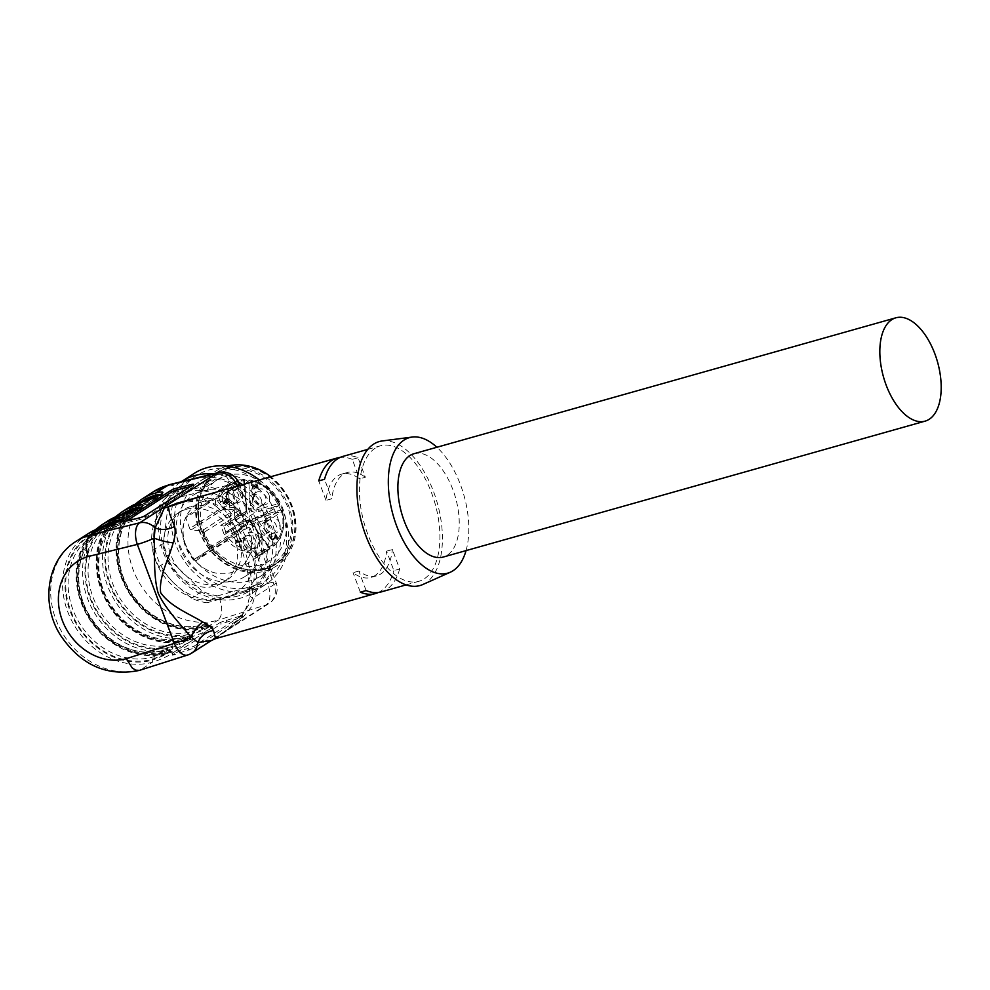 <?xml version="1.0" encoding="UTF-8"?>
<svg xmlns="http://www.w3.org/2000/svg" width="990" height="990" viewBox="0 0 990 990"><rect width="100%" height="100%" fill="white"/><g stroke="black" fill="none" stroke-linecap="round" stroke-linejoin="round"><path stroke-width="0.74" stroke-dasharray="4.95 3.71" d="M186.306 509.293A41.37 34.848 57.3 0 1 232.563 533.387A41.37 34.848 57.3 0 1 223.01 582.516A41.37 34.848 57.3 0 1 171.344 566.515A41.37 34.848 57.3 0 1 178.324 512.882A41.37 34.848 57.3 0 1 186.306 509.293M190.303 506.732A41.37 34.848 -122.7 0 0 182.321 510.308A41.37 34.848 -122.7 0 0 172.767 559.437A41.37 34.848 -122.7 0 0 219.025 583.531A41.37 34.848 -122.7 0 0 227.007 579.942A41.37 34.848 -122.7 0 0 236.548 530.813A41.37 34.848 -122.7 0 0 190.303 506.732M413.993 453.717A53.695 28.042 -105.8 0 1 452.925 489.765A53.695 28.042 -105.8 0 1 447.195 555.241A53.695 28.042 -105.8 0 1 443.136 557.073M466.043 550.626A70.414 36.779 74.2 0 0 436.887 447.257M422.792 584.533A74.819 39.068 74.2 0 0 425.626 582.999A74.819 39.068 74.2 0 0 436.417 500.037A74.819 39.068 74.2 0 0 382.289 440.946M142.214 508.278L138.13 511.286L125.767 515.939A1.757 0.644 74.3 0 0 126.77 517.201A1.757 0.644 74.3 0 0 126.868 517.151C140.419 512.461 143.822 510.283 137.09 510.593L135.556 510.964A68.223 57.457 -122.7 0 0 122.389 516.879A68.223 57.457 -122.7 0 0 106.648 597.886A68.223 57.457 -122.7 0 0 182.903 637.61L184.425 637.176C190.909 636.224 187.506 638.402 174.203 643.748L172.52 644.28A68.223 57.457 57.3 0 1 96.265 604.556A68.223 57.457 57.3 0 1 112.006 523.537A68.223 57.457 57.3 0 1 125.173 517.634L137.09 510.593A1.757 1.163 -101.5 0 0 137.709 509.033M192.493 631.459A1.757 0.916 74.2 0 0 192.308 633.6L206.477 627.87L210.585 624.925L204.287 625.915A1.757 0.916 74.2 0 0 203.012 624.727C189.399 628.403 175.478 626.781 161.259 619.864C148.983 613.614 138.897 604.407 131.002 592.23C110.633 561.8 116.35 519.577 142.35 504.059L131.967 510.729L146.755 504.38A1.757 0.644 -105.7 0 0 146.842 504.331C160.392 499.653 163.796 497.463 157.064 497.772L155.529 498.143A68.223 57.457 -122.7 0 0 142.35 504.059A68.223 57.457 -122.7 0 0 126.609 585.065A68.223 57.457 -122.7 0 0 202.876 624.789L204.398 624.368C210.882 623.403 207.479 625.593 194.176 630.927L192.493 631.459A68.223 57.457 57.3 0 1 116.226 591.735A68.223 57.457 57.3 0 1 131.967 510.729A68.223 57.457 57.3 0 1 145.146 504.813L157.064 497.772A1.757 1.163 78.5 0 0 157.67 496.213M119.778 520.814L122.24 521.087L118.169 524.106L105.806 528.759A1.757 0.644 74.3 0 0 106.809 530.021A1.757 0.644 74.3 0 0 106.908 529.972C120.446 525.282 123.861 523.091 117.129 523.401L115.595 523.784A68.223 57.457 -122.7 0 0 102.416 529.7A68.223 57.457 -122.7 0 0 86.675 610.706A68.223 57.457 -122.7 0 0 162.942 650.43L164.464 649.997C170.948 649.032 167.533 651.222 154.242 656.556L152.559 657.088A68.223 57.457 57.3 0 1 76.292 617.364A68.223 57.457 57.3 0 1 92.033 536.357A68.223 57.457 57.3 0 1 105.212 530.442L117.129 523.401A1.757 1.163 -101.5 0 0 117.736 521.841M386.595 551.158L392.387 549.524L399.663 569.015L393.884 570.648L386.595 551.158A53.695 28.042 74.2 0 1 370.891 577.455L376.67 575.821A53.695 28.042 74.2 0 0 392.387 549.524M366.114 590.547L358.838 571.057A53.695 28.042 74.2 0 0 376.67 575.821M381.212 591.921A70.414 36.779 74.2 0 0 399.663 569.015M358.838 571.057L353.059 572.69A53.695 28.042 74.2 0 0 370.891 577.455M360.335 592.181L353.059 572.69M378.254 592.515A70.414 36.779 74.2 0 0 393.884 570.648M342.973 456.378A70.414 36.779 74.2 0 1 358.071 457.751L365.347 477.242L359.568 478.863A53.695 28.042 74.2 0 0 341.736 474.099A53.695 28.042 74.2 0 0 326.032 500.396L331.811 498.774L324.522 479.284M326.032 500.396L318.743 480.917M365.347 477.242A53.695 28.042 74.2 0 0 347.515 472.465A53.695 28.042 74.2 0 0 331.811 498.774M358.071 457.751L352.292 459.385L359.568 478.863M352.292 459.385A70.414 36.779 74.2 0 0 340.152 457.417M375.222 448.185A70.414 36.779 74.2 0 0 365.892 528.846A70.414 36.779 74.2 0 0 418.782 581.328A70.414 36.779 74.2 0 0 435.055 503.564A70.414 36.779 74.2 0 0 380.544 445.772A70.414 36.779 74.2 0 0 375.222 448.185M125.767 515.939L123.762 516.508A1.757 0.916 74.2 0 0 125.025 517.696A1.757 0.916 74.2 0 0 125.173 517.634M139.751 507.994L142.214 508.266L141.1 507.189M159.699 495.186L162.063 495.47L157.212 498.849L143.736 503.687A69.981 58.942 -122.7 0 0 110.583 584.855A69.981 58.942 -122.7 0 0 192.308 633.6L192.617 634.417A70.859 59.685 57.3 0 1 109.853 585.053A70.859 59.685 57.3 0 1 143.414 502.883L157.497 497.933L161.915 494.74L161.073 494.369M105.806 528.759L103.802 529.328A1.757 0.916 74.2 0 0 105.064 530.504A1.757 0.916 74.2 0 0 105.212 530.442M172.52 644.28A1.757 0.916 -105.8 0 0 172.334 646.421L172.458 649.39C187.729 644.639 202.022 635.469 186.033 640.666L184.61 639.552L190.872 638.439L186.442 641.557L172.644 647.237A70.859 59.685 57.3 0 1 89.892 597.873A70.859 59.685 57.3 0 1 123.441 515.691L123.762 516.508A69.981 58.942 -122.7 0 0 90.61 597.663A69.981 58.942 -122.7 0 0 172.334 646.421L185.65 641.149L190.513 637.795L184.313 638.736A69.981 58.942 57.3 0 1 105.769 597.329A69.981 58.942 57.3 0 1 123.28 514.231M121.139 520.01L121.968 520.369L117.562 523.562L103.492 528.511L103.802 529.328A69.981 58.942 -122.7 0 0 70.649 610.484A69.981 58.942 -122.7 0 0 152.373 659.241L165.677 653.969L170.552 650.616L164.352 651.544A69.981 58.942 57.3 0 1 85.796 610.149A69.981 58.942 57.3 0 1 103.307 527.051M215.61 638.637L239.592 621.472L251.806 606.412L257.091 588.382A70.414 36.779 74.2 0 0 227.49 509.207L205.128 500.247L177.458 503.056C179.252 502.227 192.629 499.678 200.351 500.866C208.135 501.769 213.877 503.997 217.577 507.548A17.61 10.853 135.6 0 1 215.696 499.294A88.023 45.961 -105.8 0 1 252.697 598.269L239.778 619.208L220.708 634.528L211.563 640.394M122.055 514.565L123.441 515.691L137.536 510.753L141.941 507.548L142.003 506.472M126.287 521.099L123.762 522.72A4.405 0.656 -19.1 0 0 123.267 523.252A4.405 0.656 -19.1 0 0 125.421 523.104L140.048 519.49A4.405 0.656 -19.1 0 0 145.703 517.312L193.619 486.548A4.405 0.656 -19.1 0 0 194.127 486.016A4.405 0.656 -19.1 0 0 191.961 486.177L190.538 486.523M227.49 509.207A17.61 10.853 135.6 0 1 217.602 507.573M198.879 497.017L215.696 499.294L235.236 486.758M143.253 501.41A69.981 58.942 57.3 0 0 125.73 584.508A69.981 58.942 57.3 0 0 204.287 625.915L204.596 626.732L210.845 625.618L206.415 628.749L192.617 634.417L192.419 636.57C207.702 631.818 221.995 622.648 206.007 627.858L217.887 620.223L266.112 604.865L188.83 654.464L140.605 669.822L152.485 662.199L152.658 660.058A70.859 59.685 57.3 0 1 69.919 610.682A70.859 59.685 57.3 0 1 103.467 528.511L102.081 527.385M142.016 501.757L143.736 503.687A1.757 0.916 -105.8 0 0 144.998 504.875A1.757 0.916 -105.8 0 0 145.146 504.813M100.423 527.868A70.859 59.685 -122.7 0 0 85.87 611.956A70.859 59.685 -122.7 0 0 164.637 652.373L166.06 653.487L172.458 649.39A72.617 61.157 -122.7 0 1 91.278 607.105A72.617 61.157 -122.7 0 1 108.021 520.864M162.942 650.43A1.757 0.916 -105.8 0 1 163.078 650.368A1.757 0.916 -105.8 0 1 164.352 651.544L164.649 652.361L170.911 651.247L166.481 654.378L152.67 660.058L152.373 659.241A1.757 0.916 -105.8 0 1 152.559 657.088M139.429 670.379L140.605 669.822A72.617 61.157 57.3 0 1 59.425 627.536A72.617 61.157 57.3 0 1 76.181 541.307M220.436 622.326L172.508 653.091L174.079 653.239L193.916 646.272L241.845 615.52L220.436 622.326L221.092 623.947L242.488 617.141L194.572 647.893L172.644 655.219L221.092 623.947M187.654 655.034A17.61 9.257 72.3 0 0 188.83 654.464A17.61 14.825 57.3 0 0 191.825 653.066M257.091 588.382A17.61 7.103 179.9 0 0 249.554 594.173M220.621 634.578C220.065 634.85 224.223 632.721 232.304 625.73L241.659 615.285C246.522 608.652 249.158 601.635 249.542 594.235A17.61 7.103 179.9 0 0 252.697 598.269L274.044 584.583A17.61 14.825 57.3 0 1 269.094 603.467A17.61 14.825 57.3 0 1 266.112 604.865A17.61 9.257 -107.7 0 0 267.572 583.531A17.61 2.364 159.5 0 1 276.074 582.491A17.61 2.364 159.5 0 1 274.044 584.583L237.254 486.189M140.37 502.227A70.859 59.685 -122.7 0 0 125.817 586.327A70.859 59.685 -122.7 0 0 204.571 626.732L206.007 627.858A72.617 61.157 57.3 0 1 124.814 585.573A72.617 61.157 57.3 0 1 141.57 499.331M121.609 512.152A72.617 61.157 57.3 0 0 104.853 598.381A72.617 61.157 57.3 0 0 186.033 640.666L192.419 636.57A72.617 61.157 -122.7 0 1 111.239 594.285A72.617 61.157 -122.7 0 1 127.995 508.043M88.061 533.684A72.617 61.157 -122.7 0 0 71.305 619.913A72.617 61.157 -122.7 0 0 152.485 662.199C167.768 657.447 182.061 648.277 166.06 653.487A72.617 61.157 57.3 0 1 84.88 611.201A72.617 61.157 57.3 0 1 101.636 524.96M218.369 472.589A17.61 9.12 -103.9 0 1 230.571 484.555L267.572 583.531L219.57 598.814C222.923 609.023 222.354 616.164 217.887 620.223A72.617 61.157 -122.7 0 1 136.707 577.937A72.617 61.157 -122.7 0 1 153.45 491.708M168.956 484.778L173.757 485.805L177.024 488.775L181.38 496.683L230.571 484.555A17.61 2.364 -20.5 0 1 239.073 483.516M227.106 466.203A56.331 47.446 -122.7 0 0 226.24 466.439A56.331 47.446 -122.7 0 0 215.362 471.314A56.331 47.446 -122.7 0 0 199.559 531.766A56.331 47.446 -122.7 0 0 276.222 566.144A56.331 47.446 -122.7 0 0 270.815 476.722M184.375 541.505A56.331 47.446 57.3 0 1 200.19 481.053A56.331 47.446 57.3 0 1 270.555 502.846A56.331 47.446 57.3 0 1 261.051 575.883A56.331 47.446 57.3 0 1 250.173 580.759A56.331 47.446 57.3 0 1 184.375 541.505M226.549 499.269L224.705 502.054L227.316 501.324L226.549 499.269L225.745 499.789L226.512 501.831L223.901 502.561L225.745 499.789M227.651 467.552A54.574 45.961 57.3 0 1 294.859 532.608A54.574 45.961 57.3 0 1 217.268 554.487A54.574 45.961 57.3 0 1 227.651 467.552M249.728 502.796A7.041 5.928 57.3 0 1 251.708 495.248A7.041 5.928 57.3 0 1 260.494 497.97A7.041 5.928 57.3 0 1 259.306 507.103A7.041 5.928 57.3 0 1 249.728 502.796M260.283 531.036A7.041 5.928 57.3 0 1 262.263 523.487A7.041 5.928 57.3 0 1 271.05 526.21A7.041 5.928 57.3 0 1 269.862 535.343A7.041 5.928 57.3 0 1 260.283 531.036M239.803 546.468A7.041 5.928 57.3 0 1 241.77 538.907A7.041 5.928 57.3 0 1 250.569 541.629A7.041 5.928 57.3 0 1 249.381 550.762A7.041 5.928 57.3 0 1 239.803 546.468M222.713 500.779A7.041 5.928 57.3 0 1 224.693 493.218A7.041 5.928 57.3 0 1 233.492 495.94A7.041 5.928 57.3 0 1 232.304 505.073A7.041 5.928 57.3 0 1 222.713 500.779M227.316 501.324L226.512 501.831M224.705 502.054L223.901 502.561M265.382 568.47A54.141 45.59 57.3 0 1 204.868 536.939A54.141 45.59 57.3 0 1 217.355 472.663A54.141 45.59 57.3 0 1 284.971 493.589A54.141 45.59 57.3 0 1 275.839 563.768A54.141 45.59 57.3 0 1 265.382 568.47M253.923 500.111A7.041 5.928 57.3 0 1 254.158 494.443A7.041 5.928 57.3 0 1 255.89 492.55A7.041 5.928 57.3 0 1 265.481 496.844A7.041 5.928 57.3 0 1 263.501 504.405A7.041 5.928 57.3 0 1 261.063 505.197A7.041 5.928 57.3 0 1 253.923 500.111M254.529 486.164L257.165 487.315L256.979 485.038L255.729 483.974L257.153 484.296L258.204 487.328L255.272 487.488L253.601 488.689L252.797 488.157L253.415 485.607C252.636 487.587 253.069 488.144 254.69 487.29L253.898 487.798C252.264 488.664 251.844 488.107 252.611 486.127L251.992 488.676L252.809 489.209L254.48 488.008L257.4 487.835L256.348 484.803L254.937 484.494L256.187 485.546L256.361 487.835L254.319 486.412L253.576 488.305L254.69 487.29L254.529 486.164L253.725 486.684M256.794 488.627L258.204 487.328L256.794 488.627M252.809 489.209L255.036 488.305L252.809 489.209M252.19 485.36L252.982 484.84L252.19 485.36M252.425 486.226L253.415 485.607L252.425 486.226M264.478 528.351A7.041 5.928 57.3 0 1 264.714 522.683A7.041 5.928 57.3 0 1 266.459 520.789A7.041 5.928 57.3 0 1 276.037 525.084A7.041 5.928 57.3 0 1 274.057 532.645A7.041 5.928 57.3 0 1 271.619 533.437A7.041 5.928 57.3 0 1 264.478 528.351M277.806 538.511L277.126 538.696L275.925 535.491L274.737 538.597C272.671 540.379 271.458 539.674 271.112 536.493L272.114 535.503L272.498 536.308L270.988 537.409L271.322 536.023L270.307 537.001C270.666 540.193 271.866 540.899 273.933 539.117L275.133 536.011L276.334 539.216L277.014 539.018L275.393 534.699L273.203 538.758L271.644 539.241L270.988 537.409L272.498 536.308L271.78 536.902L272.448 538.721L273.995 538.251L275.74 534.427L274.935 534.934L276.198 534.192L277.806 538.511L277.014 539.018M273.203 538.758L271.644 539.241L273.203 538.758M273.203 540.02L274.737 538.597L273.203 540.02M271.322 536.023L270.307 537.001L271.322 536.023M243.986 543.77A7.041 5.928 57.3 0 1 244.233 538.102A7.041 5.928 57.3 0 1 245.965 536.221A7.041 5.928 57.3 0 1 255.556 540.515A7.041 5.928 57.3 0 1 253.576 548.064A7.041 5.928 57.3 0 1 251.138 548.868A7.041 5.928 57.3 0 1 243.986 543.77M236.709 540.342L235.472 543.349L241.275 541.716L240.978 540.911L236.462 542.186L237.513 539.835L236.462 542.186M226.908 498.081A7.041 5.928 57.3 0 1 227.143 492.414A7.041 5.928 57.3 0 1 228.888 490.52A7.041 5.928 57.3 0 1 238.466 494.827A7.041 5.928 57.3 0 1 236.486 502.375A7.041 5.928 57.3 0 1 234.048 503.18A7.041 5.928 57.3 0 1 226.908 498.081M226.104 498.812L222.824 503.031L223.072 503.687L226.809 502.635L227.799 503.328L227.465 502.45L228.851 502.066L228.542 501.262L227.168 501.645L226.104 498.812L226.896 498.304L227.96 501.138L227.168 501.645M263.389 569.745A54.141 45.59 57.3 0 1 202.863 538.226A54.141 45.59 57.3 0 1 215.362 473.938A54.141 45.59 57.3 0 1 282.967 494.864A54.141 45.59 57.3 0 1 273.834 565.055A54.141 45.59 57.3 0 1 263.389 569.745M269.033 494.988A8.452 7.128 -122.7 0 0 262.424 489.011A8.452 7.128 -122.7 0 0 255.432 492.092A8.452 7.128 -122.7 0 0 256.101 500.792A8.452 7.128 -122.7 0 0 263.736 505.011A8.452 7.128 -122.7 0 0 269.033 494.988M255.729 483.974L254.937 484.494M255.272 487.488L254.48 488.008M255.111 485.904L254.319 486.412M255.94 484.803L255.135 485.323M279.601 523.227A8.452 7.128 -122.7 0 0 272.98 517.25A8.452 7.128 -122.7 0 0 266.001 520.332A8.452 7.128 -122.7 0 0 266.656 529.031A8.452 7.128 -122.7 0 0 274.292 533.251A8.452 7.128 -122.7 0 0 279.601 523.227M277.126 538.696L276.334 539.216M275.925 535.491L275.133 536.011M255.952 509.999A2.203 1.856 57.3 0 1 253.23 507.808L251.113 481.338L248.75 481.734L250.866 508.204A3.96 3.341 -122.7 0 0 255.767 512.139L278.524 505.717A1.757 0.916 74.2 0 0 278.71 503.576L255.952 509.999A1.757 0.916 -105.8 0 1 255.767 512.139L239.79 522.398A3.96 3.341 57.3 0 1 234.89 518.451L232.774 491.993L248.75 481.734A1.757 1.485 -122.7 0 1 250.359 480.2A1.757 0.743 -78.9 0 1 250.656 480.125A1.757 0.743 -78.9 0 1 251.113 481.338A36.754 30.95 57.3 0 1 278.71 503.576L279.489 503.316C272.931 490.755 263.315 483.033 250.656 480.125A1.757 1.757 0 0 0 249.356 480.373L233.393 490.632A1.757 1.485 -122.7 0 0 232.774 491.993M259.108 538.647A8.452 7.128 -122.7 0 0 252.5 532.669A8.452 7.128 -122.7 0 0 245.508 535.751A8.452 7.128 -122.7 0 0 246.176 544.451A8.452 7.128 -122.7 0 0 253.811 548.683A8.452 7.128 -122.7 0 0 259.108 538.647M237.254 541.679L240.978 540.911M241.77 540.404L241.275 541.716M242.08 541.208L235.472 543.349M236.276 542.842L235.286 542.842M236.078 542.322L236.82 540.02L236.028 540.54M236.82 540.02L237.513 539.835M242.03 492.958A8.452 7.128 -122.7 0 0 235.41 486.981A8.452 7.128 -122.7 0 0 228.43 490.062A8.452 7.128 -122.7 0 0 229.086 498.762A8.452 7.128 -122.7 0 0 236.721 502.982A8.452 7.128 -122.7 0 0 242.03 492.958M227.96 501.138L229.346 500.742L228.542 501.262M229.346 500.742L228.851 502.066M229.643 501.546L227.465 502.45M228.257 501.942L227.799 503.328M228.591 502.821L227.143 503.514M227.935 503.007L227.613 502.128L226.809 502.635M227.613 502.128L223.072 503.687M223.864 503.18L222.824 503.031M223.616 502.524L225.448 498.997M226.252 498.49L226.896 498.304M262.857 568.322A52.594 44.302 57.3 0 1 198.087 505.63A52.594 44.302 57.3 0 1 272.856 484.543A52.594 44.302 57.3 0 1 262.857 568.322M230.992 530.751L246.968 520.493L241.869 521.928L225.893 532.187L223.604 526.061L239.58 515.802L244.679 514.367A3.96 3.341 -122.7 0 0 245.433 514.02A3.96 3.341 -122.7 0 0 246.819 510.951L244.456 481.412L228.48 491.671L230.843 521.21A3.96 3.341 57.3 0 1 229.47 524.279A3.96 3.341 57.3 0 1 228.702 524.613L223.604 526.061L220.745 525.343L224.26 534.736L225.522 532.348L230.992 530.751A3.96 3.341 57.3 0 1 235.038 532.41L253.094 557.519L269.07 547.272L251.002 522.163A3.96 3.341 -122.7 0 0 246.968 520.493A1.757 0.916 -105.8 0 1 247.104 520.431A1.757 0.916 -105.8 0 1 248.379 521.619A2.203 1.856 57.3 0 1 250.619 522.534L235.038 532.41M256.361 555.068L240.174 532.571A3.96 3.341 57.3 0 1 240.706 527.237A3.96 3.341 57.3 0 1 241.461 526.89L264.219 520.468L280.195 510.221A1.757 0.916 -105.8 0 1 280.331 510.159A1.757 0.916 -105.8 0 1 281.606 511.335A36.754 30.95 57.3 0 1 274.317 543.411L272.337 544.809A1.757 1.485 -122.7 0 0 274.675 545.243A38.511 32.435 -122.7 0 0 282.311 511.632A1.757 1.485 -122.7 0 0 280.195 510.221L257.437 516.632A1.757 0.916 -105.8 0 1 257.573 516.57A1.757 0.916 -105.8 0 1 258.848 517.758L282.509 511.397A1.757 1.757 0 0 0 280.331 510.159L256.67 516.978A3.96 3.341 -122.7 0 0 256.15 522.324L272.337 544.809L256.361 555.068A1.757 1.485 -122.7 0 0 258.699 555.489A38.511 32.435 57.3 0 1 254.22 559.078A38.511 32.435 57.3 0 1 252.797 559.932A1.757 1.485 -122.7 0 0 253.094 557.519M262.548 515.976A1.757 1.485 -122.7 0 0 262.882 515.827L278.858 505.568A1.757 1.485 -122.7 0 1 278.524 505.717L262.548 515.976L239.79 522.398M260.172 564.968A48.188 40.59 57.3 0 1 206.291 536.914A48.188 40.59 57.3 0 1 217.416 479.68A48.188 40.59 57.3 0 1 226.722 475.497A48.188 40.59 57.3 0 1 280.591 503.564A48.188 40.59 57.3 0 1 269.478 560.798A48.188 40.59 57.3 0 1 260.172 564.968M228.48 491.671A1.757 1.485 -122.7 0 0 226.599 489.864A38.511 32.435 57.3 0 1 234.383 490.458A1.757 1.485 -122.7 0 0 233.393 490.632M262.882 515.827A1.757 1.485 -122.7 0 0 263.303 513.748A38.511 32.435 57.3 0 1 266.335 521.879A1.757 1.485 -122.7 0 0 264.219 520.468M250.619 522.534L268.686 547.643A36.754 30.95 57.3 0 1 229.136 539.005L233.912 537.657L232.254 536.605L199.497 557.63L208.84 549.982A2.203 1.856 -122.7 0 0 209.311 547.718L203.643 532.571A2.203 1.856 -122.7 0 0 201.737 530.986L191.28 529.811L224.025 508.786L234.481 509.961A2.203 1.856 57.3 0 1 236.387 511.545L237.513 514.577A1.757 1.485 -122.7 0 0 239.58 515.802A1.757 0.916 74.2 0 0 239.766 513.662L220.745 525.343M202.356 491.139A48.188 40.59 57.3 0 1 256.224 519.206A48.188 40.59 57.3 0 1 245.112 576.44A48.188 40.59 57.3 0 1 184.92 557.803A48.188 40.59 57.3 0 1 193.05 495.322A48.188 40.59 57.3 0 1 202.356 491.139M226.599 489.864L242.575 479.618A1.757 0.854 -92.8 0 1 242.797 479.544A1.757 0.854 -92.8 0 1 243.689 480.781L244.456 481.412A1.757 1.485 -122.7 0 0 242.575 479.618A38.511 32.435 -122.7 0 0 228.591 484.011A38.511 32.435 -122.7 0 0 218.518 495.396L186.504 515.939A38.511 32.435 57.3 0 1 196.577 504.554A38.511 32.435 57.3 0 1 204.014 501.225A38.511 32.435 57.3 0 1 247.067 523.648A38.511 32.435 57.3 0 1 238.182 569.374A38.511 32.435 57.3 0 1 216.018 573.111A38.511 32.435 57.3 0 1 195.315 561.169L194.028 560.489A38.066 32.051 57.3 0 1 185.674 517.609L186.504 515.939L185.674 517.609M233.912 537.657L243.453 529.848A3.96 3.341 -122.7 0 0 244.295 525.789L243.28 523.054A1.757 0.916 -105.8 0 0 242.006 521.866A1.757 0.916 -105.8 0 0 241.869 521.928A1.757 1.485 -122.7 0 0 241.028 523.97L242.055 526.705A2.203 1.856 57.3 0 1 241.585 528.957L232.254 536.605L227.725 537.892A1.757 1.485 -122.7 0 0 227.329 540.627L229.136 539.005A1.757 0.916 74.2 0 0 227.861 537.83A1.757 0.916 74.2 0 0 227.725 537.892L194.981 558.904L199.497 557.63M228.702 524.613L244.679 514.367A1.757 0.916 74.2 0 0 244.864 512.214L239.766 513.662L238.627 510.63A3.96 3.341 -122.7 0 0 235.199 507.771L224.742 506.595L222.503 507.524L189.758 528.536A1.757 1.485 -122.7 0 0 191.28 529.811M189.758 528.536L185.736 517.782L218.481 496.77L222.503 507.524A1.757 1.485 -122.7 0 0 224.025 508.786A1.757 0.78 -83.6 0 0 224.742 506.595L220.721 495.842A36.754 30.95 57.3 0 1 243.689 480.781L246.052 510.32A2.203 1.856 57.3 0 1 244.864 512.214M194.981 558.904A1.757 1.485 -122.7 0 0 194.028 560.489M252.475 586.922A62.964 53.039 57.3 0 1 174.933 511.867A62.964 53.039 57.3 0 1 264.454 486.622A62.964 53.039 57.3 0 1 252.475 586.922M259.38 479.952A66.021 55.601 57.3 0 1 265.481 584.546A66.021 55.601 57.3 0 1 252.735 590.263A66.021 55.601 57.3 0 1 178.93 551.814A66.021 55.601 57.3 0 1 194.164 473.418M242.575 484.692A66.021 55.601 57.3 0 1 253.106 592.49A66.021 55.601 57.3 0 1 240.347 598.207A66.021 55.601 57.3 0 1 166.741 560.142A66.021 55.601 57.3 0 1 181.195 481.759M212.813 473.963A66.021 55.601 57.3 0 1 238.516 482.18M238.491 595.893A62.964 53.039 57.3 0 1 160.962 520.839A62.964 53.039 57.3 0 1 250.47 495.594A62.964 53.039 57.3 0 1 238.491 595.893M206.898 602.799A61.615 51.901 57.3 0 1 191.33 598.158L173.918 583.159L158.808 566.676A61.615 51.901 57.3 0 1 152.708 550.341L154.069 530.046L157.732 508.278A61.615 51.901 57.3 0 1 167.186 496.572L204.732 485.991A61.615 51.901 57.3 0 1 220.3 490.632L235.41 507.103L252.821 522.101A61.615 51.901 57.3 0 1 258.922 538.436L255.259 560.216L253.898 580.499L264.726 573.557A61.615 51.901 57.3 0 1 255.272 585.251L244.443 592.206L206.898 602.799L217.726 595.844L255.272 585.251M217.726 595.844A61.615 51.901 57.3 0 1 202.158 591.203L191.33 598.158M158.808 566.676L169.637 559.734L202.158 591.203M169.637 559.734A61.615 51.901 57.3 0 1 163.536 543.386L152.708 550.341M157.732 508.278L168.56 501.324L163.536 543.386M168.56 501.324A61.615 51.901 57.3 0 1 178.014 489.629L167.186 496.572M204.732 485.991L215.56 479.036L178.014 489.629M215.56 479.036A61.615 51.901 57.3 0 1 231.128 483.677L220.3 490.632M252.821 522.101L263.649 515.146L231.128 483.677M263.649 515.146A61.615 51.901 57.3 0 1 269.75 531.494L258.922 538.436M264.726 573.557L269.75 531.494M253.898 580.499A61.615 51.901 57.3 0 1 244.443 592.206M173.918 583.159A57.21 48.188 57.3 0 1 154.069 530.046A57.21 48.188 57.3 0 1 184.808 492.018A57.21 48.188 57.3 0 1 235.41 507.103A57.21 48.188 57.3 0 1 255.259 560.216A57.21 48.188 57.3 0 1 224.52 598.245A57.21 48.188 57.3 0 1 173.918 583.159M194.287 632.981A1.757 0.656 -109.2 0 1 194.176 630.927L204.398 624.368A1.757 1.176 74.2 0 1 204.583 624.294L203.012 624.727A1.757 0.916 74.2 0 0 202.876 624.789M186.12 638.228A1.757 1.176 -105.8 0 0 184.425 637.176L174.203 643.748A1.757 0.656 70.8 0 0 174.327 645.802M122.166 521.124L120.322 524.539L92.033 536.357L102.416 529.7C76.416 545.205 70.698 587.441 91.068 617.859C98.963 630.036 109.049 639.255 121.312 645.492C135.543 652.422 149.453 654.043 163.078 650.368L164.637 649.923A1.757 1.176 -105.8 0 0 164.464 649.997L154.242 656.556A1.757 0.656 70.8 0 0 154.353 658.61M135.556 510.964A1.757 0.916 74.2 0 0 135.952 509.825M162.113 495.495L160.256 498.898L146.755 504.38A1.757 0.644 -105.7 0 1 145.74 503.118M155.925 497.017A1.757 0.916 -105.8 0 1 155.529 498.143M115.595 523.784A1.757 0.916 74.2 0 0 115.978 522.646M206.093 625.408A1.757 1.176 74.2 0 0 204.583 624.294C207.937 623.069 209.917 623.279 210.511 624.95L210.511 624.95M182.903 637.61A1.757 0.916 -105.8 0 1 183.039 637.548A1.757 0.916 -105.8 0 1 184.313 638.736L184.623 639.552A70.859 59.685 -122.7 0 1 105.843 599.136A70.859 59.685 -122.7 0 1 120.396 515.048M170.565 650.579C169.983 648.908 168.003 648.698 164.637 649.923A1.757 1.176 -105.8 0 1 166.147 651.049M123.428 521.73L123.762 522.72M124.851 521.458L125.421 523.104M139.479 517.857L140.048 519.49M145.134 515.666L145.703 517.312M193.05 484.914L193.619 486.548M240.917 616.993L240.273 615.372M226.648 621.534L226.005 619.913M242.488 617.141L241.845 615.52M194.572 647.893L193.916 646.272M189.003 650.319L188.347 648.698M174.735 654.86L174.079 653.239M173.163 654.712L172.508 653.091M219.57 598.814A55.019 46.332 57.3 0 1 155.517 560.427A55.019 46.332 57.3 0 1 181.38 496.683M257.153 484.296L256.348 484.803M252.797 488.157L251.992 488.676M256.979 485.038L256.187 485.546M275.666 535.949L274.874 536.456M275.294 537.075L274.49 537.582M258.489 555.65L274.465 545.403A1.757 1.757 0 0 0 274.762 545.168A1.757 0.928 -134.7 0 0 274.317 543.411L258.13 520.913L240.174 532.571M258.13 520.913A2.203 1.856 57.3 0 1 258.848 517.758M241.461 526.89L257.437 516.632A3.96 3.341 -122.7 0 0 256.67 516.978L240.706 527.237M253.23 507.808L250.866 508.204L234.89 518.451M195.315 561.169L227.329 540.627A38.511 32.435 -122.7 0 0 268.773 549.685A1.757 0.953 -119.2 0 0 268.686 547.643L269.07 547.272A1.757 1.485 -122.7 0 1 268.835 549.648A1.757 1.757 0 0 0 269.317 547.136L251.25 522.027C250.235 520.802 248.849 520.27 247.104 520.431L242.006 521.866A1.757 1.757 0 0 0 241.523 522.089L225.423 532.422M237.464 540.775L236.66 541.295M236.585 541.394L235.793 541.901M224.26 534.736L241.028 523.97L248.379 521.619M230.843 521.21L246.819 510.951L246.052 510.32M278.858 505.568A1.757 1.485 -122.7 0 0 279.279 503.502L279.489 503.316A1.757 1.757 0 0 1 278.858 505.568M266.335 521.879L282.509 511.397C285.714 525.009 283.128 536.258 274.762 545.168A1.757 0.928 -134.7 0 1 274.675 545.243L258.699 555.489M252.797 559.932L268.773 549.685A1.757 1.485 -122.7 0 0 268.835 549.648L252.858 559.894M218.518 495.396A1.757 0.842 -153.7 0 1 220.721 495.842L218.481 496.77A1.757 1.485 -122.7 0 1 218.518 495.396M263.303 513.748L279.279 503.502A38.511 32.435 -122.7 0 0 250.359 480.2L234.383 490.458M208.84 549.982L241.585 528.957A1.757 0.941 -129.3 0 1 243.453 529.848M209.311 547.718L244.295 525.789M238.627 510.63L203.643 532.571M235.199 507.771A1.757 0.78 -83.6 0 1 234.481 509.961L201.737 530.986M223.01 582.516L227.007 579.942M178.324 512.882L182.321 510.308M142.139 508.315L140.283 511.719L112.006 523.537L122.389 516.879C96.376 532.397 90.672 574.621 111.029 605.038C118.924 617.216 129.009 626.435 141.285 632.672C155.504 639.602 169.426 641.223 183.039 637.548L184.598 637.115C187.976 635.877 189.944 636.1 190.538 637.758M406.073 584.904L418.782 581.328M367.835 449.361L380.544 445.772M162.1 495.248L161.964 493.651M122.03 519.292L122.24 521.087M210.573 624.913L210.845 625.618M185.897 640.728L164.179 642.461L142.077 636.05L122.203 622.252L106.858 602.712L97.849 579.707L96.253 555.935L102.242 534.192L115.149 517.04M185.922 640.728L191.85 639.33L190.686 637.931M95.189 529.848L82.281 547.012L76.279 568.755L77.888 592.515L86.885 615.52L102.23 635.073L122.117 648.871L144.206 655.281L165.924 653.548L171.889 652.15L170.713 650.739M217.577 507.548C235.051 524.49 250.062 563.805 249.542 594.223M123.267 523.252L122.698 521.619M194.127 486.016L193.557 484.37M135.123 504.219L122.216 521.371L116.214 543.114L117.822 566.886L126.831 589.892L142.164 609.444L162.051 623.23L184.14 629.652L205.871 627.92L211.823 626.521L210.833 625.618M242.352 615.013L243.008 616.634M172 653.598L172.644 655.219M220.671 634.553L269.094 603.467A17.61 17.61 0 0 0 276.074 582.491L239.803 485.471M341.736 474.099L347.515 472.465M261.051 575.883L276.222 566.144M200.19 481.053L215.362 471.314M259.306 507.103L263.501 504.405M251.708 495.248L255.89 492.55M269.862 535.343L274.057 532.645M262.263 523.487L266.459 520.789M249.381 550.762L253.576 548.064M241.77 538.907L245.965 536.221M232.304 505.073L236.486 502.375M224.693 493.218L228.888 490.52M273.834 565.055L275.839 563.768M215.362 473.938L217.355 472.663M261.063 505.197L263.736 505.011M254.158 494.443L255.432 492.092M253.935 489.097L254.739 488.59M256.361 487.835L257.165 487.315M271.619 533.437L274.292 533.251M264.714 522.683L266.001 520.332M272.733 539.265L273.537 538.746M275.059 534.847L275.851 534.328M270.951 536.209L271.743 535.701M271.347 536.976L272.151 536.469M251.138 548.868L253.811 548.683M244.233 538.102L245.508 535.751M234.048 503.18L236.721 502.982M227.143 492.414L228.43 490.062M196.577 504.554L228.591 484.011L242.797 479.544A1.757 1.757 0 0 1 244.641 481.152L247.005 510.692L245.433 514.02L229.47 524.279M194.634 559.053L227.391 538.04A1.757 1.757 0 0 1 227.861 537.83L232.415 536.543M245.112 576.44L269.478 560.798M193.05 495.322L217.416 479.68M238.182 569.374L254.22 559.078M216.018 573.111C209.509 571.725 203.47 568.557 197.901 563.57C189.56 555.724 184.697 546.294 183.323 535.305C182.63 528.363 183.583 522.151 186.194 516.669M253.106 592.49L265.481 584.546"/><path stroke-width="1.49" d="M934.869 353.826A53.695 28.042 74.2 0 0 895.938 317.79A53.695 28.042 74.2 0 0 883.526 377.079A53.695 28.042 74.2 0 0 925.081 421.146A53.695 28.042 74.2 0 0 934.869 353.826M925.081 421.146L443.136 557.073A53.695 28.042 -105.8 0 1 401.581 513.006A53.695 28.042 -105.8 0 1 413.993 453.717L895.938 317.79M436.887 447.257A70.414 36.779 74.2 0 0 412.211 437.06A70.414 36.779 74.2 0 0 393.166 515.382A70.414 36.779 74.2 0 0 450.326 572.208A70.414 36.779 74.2 0 0 452.999 570.76A70.414 36.779 74.2 0 0 466.043 550.626M412.211 437.06L382.289 440.946A74.819 39.068 74.2 0 0 362.055 524.156A74.819 39.068 74.2 0 0 422.792 584.533L450.326 572.208M215.61 638.637L375.433 593.554A70.414 36.779 74.2 0 1 360.335 592.181L366.114 590.547A70.414 36.779 74.2 0 0 381.212 591.921L406.073 584.904M375.433 593.554A70.414 36.779 74.2 0 0 378.254 592.515M340.152 457.417A70.414 36.779 74.2 0 0 337.194 457.999A70.414 36.779 74.2 0 0 331.873 460.412A70.414 36.779 74.2 0 0 318.743 480.917L324.522 479.284A70.414 36.779 74.2 0 1 337.652 458.778A70.414 36.779 74.2 0 1 342.973 456.378L367.835 449.361M139.244 670.44C107.279 676.813 81.205 665.342 61.009 636.038C40.355 604.618 46.431 559.486 76.181 541.307A72.617 61.157 57.3 0 1 90.201 535.008C85.697 539.092 85.004 546.257 88.135 556.541A55.019 46.332 -122.7 0 0 62.259 620.284A55.019 46.332 -122.7 0 0 126.312 658.672L174.327 643.376A17.61 2.364 159.5 0 0 191.206 637.115A17.61 7.45 120.6 0 1 202.752 622.005C208.358 624.975 211.934 627.833 213.506 630.543A17.61 15.444 -36.7 0 0 197.926 642.461L191.206 637.115C181.43 625.618 165.07 608.442 158.227 593.245C153.438 577.393 154.712 554.054 154.205 538.139A17.61 3.873 -164.9 0 0 173.151 542.817C169.042 558.595 158.685 576.316 160.652 592.676C170.367 606.536 189.3 613.812 202.752 622.005M135.952 509.825A1.757 0.916 74.2 0 0 135.741 508.823L139.751 507.994M143.253 501.41A69.981 58.942 57.3 0 1 155.715 496.002L159.699 495.186M115.978 522.646A1.757 0.916 74.2 0 0 115.781 521.631L119.778 520.814M121.139 520.01L115.471 520.814L115.657 518.673C132.041 514.491 117.748 523.661 102.081 527.385L90.201 535.008L139.615 522.831A17.61 9.12 76.1 0 0 137.325 544.401A17.61 2.364 -20.5 0 0 154.205 538.139L155.096 527.918A17.61 12.721 170.7 0 0 174.599 526.457C175.713 530.949 175.242 536.407 173.151 542.817M177.829 502.957L168.387 506.521L169.599 513.686L174.599 526.457M213.506 630.543L215.597 638.637L211.303 640.567L197.926 642.461A17.61 14.825 57.3 0 1 191.825 653.066L211.303 640.567M141.1 507.189L135.444 508.006A70.859 59.685 -122.7 0 0 120.396 515.048M161.073 494.369L155.393 495.186L155.591 493.032C171.975 488.862 157.682 498.032 142.016 501.757A72.617 61.157 -122.7 0 0 127.995 508.043L142.152 501.695M190.538 486.523L177.346 489.778A4.405 0.656 -19.1 0 0 171.691 491.956L126.287 521.099M135.123 504.219L141.57 499.331A72.617 61.157 57.3 0 1 155.591 493.032L168.807 484.815L218.369 472.589A17.61 9.12 -103.9 0 0 216.897 473.232L139.615 522.831A17.61 14.825 57.3 0 1 155.096 527.918L164.328 508.118L198.879 497.017M115.149 517.04L121.609 512.152A72.617 61.157 57.3 0 1 135.63 505.853L135.741 508.823A69.981 58.942 57.3 0 0 123.28 514.231M122.339 514.503L108.021 520.864A72.617 61.157 -122.7 0 1 122.055 514.565C137.709 510.852 152.002 501.683 135.63 505.853L142.016 501.757M126.312 658.672L132.239 667.953L135.655 670.168L139.429 670.379M88.135 556.541L137.325 544.401L174.327 643.376A17.61 9.257 72.3 0 0 187.642 655.034L139.442 670.379M124.851 521.458A4.405 0.656 160.9 0 1 122.698 521.619A4.405 0.656 160.9 0 1 123.193 521.074L171.121 490.31A4.405 0.656 160.9 0 1 176.777 488.132L191.392 484.531A4.405 0.656 160.9 0 1 193.557 484.37A4.405 0.656 160.9 0 1 193.05 484.914L145.134 515.666A4.405 0.656 160.9 0 1 139.479 517.857L124.851 521.458M95.189 529.848L101.636 524.96A72.617 61.157 57.3 0 1 115.657 518.673L122.055 514.565M270.815 476.722A56.331 47.446 -122.7 0 0 227.106 466.203M181.195 481.759A66.021 55.601 57.3 0 1 181.776 481.363L194.164 473.418A66.021 55.601 57.3 0 1 259.38 479.952M181.776 481.363A66.021 55.601 57.3 0 1 212.813 473.963M238.516 482.18A66.021 55.601 57.3 0 1 242.575 484.692M137.56 508.365A1.757 1.163 -101.5 0 1 137.709 509.033M157.67 496.213A1.757 1.163 78.5 0 0 157.534 495.557M155.405 495.186L155.715 496.002A1.757 0.916 -105.8 0 1 155.925 497.017M117.6 521.186A1.757 1.163 -101.5 0 1 117.736 521.841M103.307 527.051A69.981 58.942 57.3 0 1 115.781 521.631L115.471 520.814A70.859 59.685 -122.7 0 0 100.423 527.868M155.393 495.186A70.859 59.685 -122.7 0 0 140.37 502.227M102.081 527.385A72.617 61.157 -122.7 0 0 88.061 533.684L102.218 527.324C106.908 526.989 125.025 518.636 122.03 519.292L121.956 520.369M123.193 521.074L123.428 521.73M191.392 484.531L191.8 485.706M176.777 488.132L177.346 489.778M171.121 490.31L171.691 491.956M141.57 499.331L153.45 491.708A72.617 61.157 -122.7 0 1 167.483 485.409L216.897 473.232A17.61 14.825 57.3 0 1 237.031 485.607L235.236 486.758M237.254 486.189L237.031 485.607A17.61 2.364 -20.5 0 0 239.073 483.516A17.61 17.61 0 0 0 218.32 472.601M177.433 503.068L337.194 457.999M187.605 655.046A17.61 17.61 0 0 0 191.825 653.066M141.929 507.548L142.003 506.472C144.986 505.816 126.868 514.169 122.203 514.503M161.902 494.74L161.964 493.651C164.959 492.995 146.842 501.348 142.164 501.695M121.609 512.152L127.995 508.043M101.636 524.96L108.021 520.864M76.181 541.307L88.061 533.684M239.803 485.471L239.073 483.516M168.783 484.815L153.45 491.708"/></g></svg>
